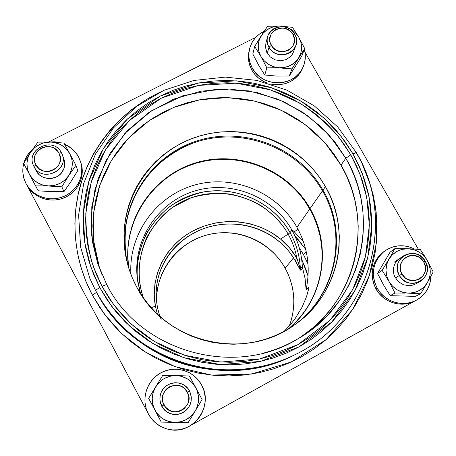 <?xml version="1.0" encoding="UTF-8"?>
<svg xmlns="http://www.w3.org/2000/svg" width="456" height="456" viewBox="0 0 456 456"><rect width="100%" height="100%" fill="white"/><g stroke="black" fill="none" stroke-linecap="round" stroke-linejoin="round"><path stroke-width="0.68" d="M350.806 154.858L338.882 137.273C328.77 125.166 315.632 113.726 299.467 102.936L270.607 89.9L236.185 83.163L198.497 85.42L161.39 98.143L129.248 120.601L105.433 149.899L91.211 182.081L85.791 213.579C85.876 233.318 88.367 250.914 93.269 266.367L102.053 286.459C104.737 285.085 106.311 284.498 106.784 284.704L97.738 263.654L92.494 241.919L91.029 216.811L95.03 189.097L106.043 160.432L124.91 133.38L151.135 110.979L182.674 95.828L216.361 89.251L248.93 90.892L277.921 99.123L302.032 111.783L321.041 126.819L335.388 142.66L345.802 158.249L350.806 154.858L345.802 158.249C381.638 217.74 361.015 302.824 298.543 338.466C235.068 378.4 140.619 352.089 106.789 284.715C106.311 284.498 104.737 285.085 102.053 286.459L113.914 305.035L131.02 323.937L154.436 341.521L184.606 355.264L220.681 362.041L259.909 358.94L297.899 344.633L329.916 320.363L352.693 289.64L365.41 256.774L369.343 225.35L366.755 197.505L359.955 174.027L350.806 154.858L356.991 166.959L361.978 179.596L365.712 192.66L368.152 206.032L369.274 219.581L369.046 233.187L367.479 246.724L364.561 260.062L360.325 273.064L354.796 285.616L348.019 297.574L340.056 308.837L330.97 319.274L320.853 328.787L309.795 337.275L297.899 344.633L285.285 350.801L272.072 355.691L258.398 359.265L244.393 361.471L230.206 362.281L215.979 361.688L201.86 359.693L187.997 356.318L174.528 351.587L161.589 345.557L149.323 338.289L137.849 329.859L127.287 320.357L117.739 309.88L109.297 298.543L102.053 286.459L96.068 273.754L91.399 260.564L88.082 247.027L86.15 233.267L85.603 219.433L86.446 205.662L88.663 192.084L92.215 178.826L97.065 166.024L103.159 153.797L110.426 142.249L118.788 131.493L128.164 121.621L138.459 112.723L149.574 104.874L161.39 98.143L173.81 92.579L186.703 88.236L199.962 85.147L213.459 83.328L227.071 82.798L240.677 83.556L254.152 85.591L267.376 88.891L280.235 93.417L292.604 99.129L304.38 105.98L315.455 113.903L325.726 122.841L335.097 132.702L343.488 143.406L350.806 154.858M296.959 339.395C356.29 304.027 375.379 222.374 340.997 165.095L345.802 158.249L340.997 165.095L334.157 154.356L326.314 144.318L317.541 135.067L307.931 126.694L297.563 119.261L286.533 112.843L274.945 107.491L262.907 103.25L250.515 100.166L237.895 98.262L225.15 97.561L212.399 98.069L199.762 99.79L187.348 102.703L175.275 106.789L163.653 112.016L152.595 118.338L142.198 125.713L132.571 134.064L123.81 143.326L115.989 153.41L109.206 164.234L103.523 175.697L98.998 187.69L95.692 200.099L93.634 212.815L92.859 225.703L93.383 238.642L95.201 251.507L98.314 264.172M294.508 324.923C336.705 294.838 348.766 233.768 322.962 190.141L325.424 186.618C352.049 231.517 338.985 294.57 294.855 324.678C245.111 361.921 164.821 342.952 136.669 286.966C130.889 276.154 127.059 264.748 125.189 252.749C117.3 202.276 149.631 151.7 197.414 136.669C245.106 121.279 300.766 142.984 325.424 186.618L322.962 190.141C298.686 147.145 243.857 125.759 196.884 140.938C149.819 155.77 117.99 205.616 125.765 255.326L126.717 259.624M89.786 278.285L95.64 290.62C95.72 290.113 97.111 289.121 99.813 287.645L90.881 267.199L84.73 242.427L83.288 213.476L88.817 181.431L103.301 148.69L127.537 118.896L160.238 96.062L197.984 83.134L236.316 80.843L271.32 87.7L300.669 100.958L323.674 117.768L340.763 135.871L352.898 153.757L356.199 152.749C397.586 220.727 370.015 319.32 294.947 354.722C225.954 390.877 130.752 360.354 95.64 290.62L89.786 278.285L80.644 247.169L78.609 215.044L83.693 183.483L95.543 153.98L113.504 127.891L136.657 106.373L163.869 90.345L193.874 80.461L225.298 77.11L256.739 80.376L286.824 90.106L314.23 105.855L337.731 126.95L356.267 152.492L352.898 153.757L362.207 173.251L369.126 197.123L371.771 225.452L367.787 257.423L354.859 290.86L331.694 322.135L299.125 346.845L260.467 361.414L220.539 364.578L183.825 357.686L153.113 343.693L129.287 325.795L111.88 306.552L99.813 287.645C97.111 289.121 95.72 290.113 95.64 290.62L96.404 292.096L95.64 290.62C107.137 311.995 127.537 337.463 162.991 355.121C198.126 372.637 250.395 376.77 294.947 354.722C370.038 319.331 397.729 220.601 356.284 152.521M154.042 95.241L143.184 101.506L131.351 109.856L120.378 119.318L110.38 129.823L101.454 141.269L93.697 153.564L87.181 166.588L81.994 180.223L78.181 194.347L75.799 208.82L74.875 223.508L75.428 238.26L77.469 252.932L80.98 267.381L85.939 281.455L92.306 295.009C94.951 293.567 96.319 292.592 96.404 292.096C107.776 313.232 127.936 338.415 162.986 355.862C197.71 373.179 249.381 377.266 293.425 355.463C225.207 391.214 131.123 361.044 96.404 292.096C96.319 292.592 94.951 293.567 92.306 295.009L100.018 307.908L109.001 320.015L119.176 331.198L130.439 341.344L142.671 350.345L155.752 358.102L169.546 364.538L183.916 369.577L198.708 373.179L213.773 375.299L228.946 375.921L244.074 375.043L259.008 372.672L273.594 368.847L287.673 363.609L301.12 357.014L313.796 349.142L325.573 340.073L336.346 329.91L346.013 318.761L354.483 306.745L361.688 293.977L367.559 280.594L372.056 266.726L375.14 252.51L376.793 238.089L377.015 223.588L375.807 209.156L373.19 194.923L369.206 181.021L362.446 164.479L370.876 186.253L376.2 212.405L376.422 242.695L369.257 275.891L352.75 309.419L326.262 339.486L291.281 362.001L251.473 374.057L211.459 375.071L175.212 366.715L145.059 351.895L121.627 333.581L104.384 314.11L92.306 295.009C80.176 272.027 70.116 238.345 77.594 197.191C84.913 156.345 116.451 110.95 163.824 90.567M147.67 412.543L26.841 185.028L147.67 412.543M414.618 301.12L191.571 424.912L414.618 301.12M304.973 52.149L418.374 249.324L304.973 52.149M48.57 142.021L255.867 37.267L48.57 142.021M302.385 335.844L312.736 327.921L322.21 319.029L330.72 309.271L338.187 298.743L344.542 287.554L349.735 275.817L353.719 263.642L356.467 251.165L357.96 238.488L358.194 225.743L357.168 213.049L354.905 200.52L351.428 188.282L346.777 176.438L340.997 165.095L324.934 142.745L304.608 124.146L280.896 110.073L254.813 101.095L227.447 97.601L199.962 99.75L173.519 107.491L149.272 120.532L128.284 138.362L111.526 160.261L99.79 185.307L93.679 212.405L93.548 240.352L99.482 267.86L102.058 274.945M325.424 186.618L330.11 195.875L333.872 205.542L336.676 215.528L338.494 225.737L339.298 236.077L339.076 246.451L337.833 256.762L335.57 266.908L332.304 276.792L328.058 286.322L322.877 295.397L316.795 303.924L309.875 311.824L302.18 319.018L293.784 325.424L284.766 330.976L275.207 335.622L265.21 339.304L254.87 341.983L244.291 343.636L233.575 344.234L222.83 343.778L212.177 342.268L201.706 339.714L191.537 336.14L181.767 331.592L172.499 326.108L163.824 319.747L155.827 312.577L148.593 304.665L142.186 296.098L136.669 286.966L132.103 277.362L128.518 267.376L125.959 257.116L124.437 246.679L123.958 236.174L124.539 225.703L126.152 215.369L128.786 205.268L132.405 195.504L136.977 186.156L142.443 177.327L148.753 169.085L155.838 161.515L163.636 154.675L172.06 148.639L181.038 143.446L190.483 139.154L200.298 135.791L210.398 133.386L220.687 131.955L231.072 131.522L241.452 132.075L251.74 133.614L261.835 136.116L271.651 139.57L281.095 143.942L290.084 149.18L298.532 155.251L306.358 162.097L313.494 169.649L319.867 177.851L325.424 186.618M294.867 340.66L298.543 338.466C235.119 378.394 140.579 352.066 106.784 284.704L97.738 263.654L91.65 235.399L91.793 206.705L98.08 178.889L110.141 153.199L127.361 130.735L148.918 112.455L173.821 99.089L200.971 91.166L229.191 88.977L257.281 92.574L284.065 101.791L308.416 116.24L329.295 135.318L345.802 158.249L350.316 166.828L354.46 176.369L358.068 186.909L360.947 198.491L362.868 211.105L363.575 224.694L362.782 239.149L360.223 254.277L355.634 269.804L348.806 285.359L339.612 300.504L328.058 314.737L314.269 327.55L298.543 338.466C287.742 344.844 276.313 349.644 264.258 352.87M352.898 153.757L345.448 142.107L336.916 131.22L327.38 121.193L316.931 112.108L305.668 104.048L293.692 97.082L281.113 91.274L268.037 86.668L254.585 83.317L240.882 81.242L227.042 80.473L213.197 81.008L199.471 82.855L185.991 85.996L172.87 90.408L160.238 96.062L148.217 102.908L136.914 110.888L126.437 119.934L116.896 129.971L108.38 140.915L100.987 152.657L94.78 165.095L89.843 178.119L86.218 191.605L83.961 205.417L83.095 219.433L83.642 233.512L85.608 247.511L88.977 261.294L93.725 274.717L99.813 287.645L107.183 299.945L115.767 311.488L125.485 322.147L136.236 331.825L147.909 340.404L160.398 347.803L173.565 353.942L187.273 358.752L201.387 362.189L215.756 364.219L230.234 364.823L244.672 363.991L258.928 361.745L272.842 358.108L286.288 353.121L299.125 346.845L311.226 339.349L322.477 330.714L332.772 321.03L342.011 310.399L350.111 298.942L356.997 286.767L362.617 273.999L366.926 260.764L369.884 247.198L371.475 233.426L371.697 219.581L370.557 205.798L368.066 192.198L364.264 178.912L359.191 166.058L352.898 153.757M322.455 190.864C348.127 234.281 336.197 295.032 294.291 325.071C336.197 295.032 348.127 234.281 322.455 190.864L323.122 190.42L322.455 190.864C297.814 147.163 241.543 126.016 194.233 142.671C174.038 150.463 157.303 162.917 144.039 180.029C136.264 191.936 130.559 204.807 126.933 218.629C124.596 232.76 124.568 246.958 126.853 261.22L125.879 255.856C118.132 206.3 149.853 156.607 196.775 141.822C243.601 126.682 298.258 148 322.455 190.864L310.063 208.574L322.455 190.864M288.796 328.645C323.709 299.883 332.487 246.895 310.063 208.574C332.487 246.895 323.709 299.883 288.796 328.645M128.569 267.541C122.054 221.964 151.517 176.546 194.701 163.128C237.804 149.403 287.907 169.13 310.063 208.574C287.907 169.13 237.804 149.403 194.701 163.128C151.517 176.546 122.054 221.964 128.569 267.541M309.761 209.008C332.11 247.203 323.407 300.002 288.659 328.73L295.437 322.381L301.701 315.238L307.213 307.521L311.915 299.313L315.769 290.694L318.744 281.745L320.819 272.563L321.964 263.226L322.192 253.827L321.486 244.462L319.873 235.21L317.359 226.159L313.973 217.398L309.761 209.008L296.959 227.299L309.761 209.008C287.662 169.66 237.713 149.973 194.712 163.63C151.631 176.979 122.197 222.237 128.62 267.7L127.709 254.117L128.221 244.638L129.675 235.285L132.046 226.136L135.312 217.284L139.433 208.814L144.364 200.8L150.064 193.321L156.465 186.447L163.505 180.234L171.12 174.745L179.236 170.025L187.775 166.109L196.65 163.043L205.781 160.843L215.089 159.532L224.483 159.121L233.877 159.611L243.179 160.991L252.316 163.254L261.191 166.377L269.73 170.327L277.852 175.075L285.484 180.576L292.552 186.778L298.999 193.623L304.75 201.056L309.761 209.008M284.099 331.341L289.754 325.442L294.844 319.063L302.231 306.916L306.614 296.377L308.507 289.469L308.769 287.217L306.096 289.634C310.724 267.706 307.68 246.924 296.959 227.299C277.39 192.318 233.706 174.158 195.105 184.902C156.454 195.424 128.375 233.814 130.923 274.398M161.133 319.388C157.656 310.667 155.998 301.752 156.157 292.655C156.55 262.303 179.761 233.991 211.692 226.17C243.116 218.612 276.866 231.665 293.55 257.782L285.16 268.139L288.124 274.13L290.5 280.383L292.256 286.835L293.373 293.436L293.841 300.111L293.653 306.802L292.809 313.449L291.316 319.987L289.366 325.886C296.451 305.987 295.049 286.738 285.16 268.139L293.55 257.782L300.248 269.935L300.629 270.157L302.584 268.042L305.132 278.707L306.096 289.634L308.769 287.217L308.775 287.935M303.457 254.562L299.29 247.864L303.457 254.562L306.175 251.387L303.457 254.562L308.022 263.995L303.457 254.562M305.435 248.993L295.009 236.191L298.589 240.044L305.714 249.421M303.462 241.783L294.245 231.745L298.047 229.294L294.245 231.745L291.418 229.214M139.017 288.574L138.892 290.894M140.528 293.561L137.245 278.086C132.833 239.634 158.26 201.9 194.797 190.978C231.272 179.818 273.286 196.701 291.88 230.018L290.079 232.651C271.759 199.785 230.314 183.13 194.347 194.153C158.317 204.932 133.249 242.165 137.598 280.081L140.1 292.889L137.598 280.081C135.996 266.156 138.721 251.062 145.766 234.8C151.694 224.329 159.594 214.964 169.461 206.699C180.297 199.528 191.97 194.547 204.482 191.765C250.321 185.575 280.383 213.83 290.079 232.651L288.135 234.139C283.016 224.637 274.375 215.374 262.217 206.351C253.171 200.839 242.609 196.758 230.525 194.108C217.694 192.711 204.573 193.925 191.172 197.756L172.676 207.246C161.726 215.916 153.113 225.937 146.832 237.302C136.509 260.444 138.065 282.452 143.44 297.922C129.698 259.675 149.705 215.135 186.407 199.631C222.938 183.705 268.806 199.278 288.135 234.139L280.548 239.047L271.246 232.469L261.1 227.379L250.167 223.793L238.813 221.844L227.156 221.553L215.523 222.95L203.992 226.09L193.327 230.753C186.493 234.338 180.28 238.921 174.688 244.507L167.312 253.205L161.51 262.798L157.337 273.138L154.909 283.923L154.253 295.026L155.393 306.09L157.354 314.059L155.393 306.09L151.278 307.789L155.393 306.09C149.933 276.53 165.22 245.624 193.327 230.753C221.616 216.013 257.087 219.661 280.548 239.047L288.135 234.139C292.342 241.68 295.254 249.688 296.867 258.164L289.509 247.859L280.548 239.047C287.052 244.427 292.495 250.806 296.867 258.164C295.254 249.688 292.342 241.68 288.135 234.139L290.079 232.651C296.309 243.852 299.734 255.856 300.361 268.658L296.867 258.164L295.226 260.575L300.629 270.157L296.867 258.164L295.226 260.575L289.554 252.134L285.068 246.941L280.104 242.193L274.649 237.907L268.835 234.156L262.702 230.975L256.249 228.348L249.512 226.301L242.638 224.888L235.638 224.095L228.507 223.942L221.359 224.437L214.32 225.577L207.377 227.362L200.56 229.801L194.034 232.856L187.843 236.51L182.115 240.671L176.86 245.322L172.094 250.464L167.916 255.97L164.348 261.807L161.378 267.968L159.07 274.341L157.428 280.873L156.448 287.559L156.157 292.638L156.482 300.618M290.079 232.651L291.88 230.018C298.195 241.372 301.672 253.542 302.311 266.526L300.361 268.658C299.734 255.856 296.309 243.852 290.079 232.651M300.361 268.658L300.629 270.157L302.584 268.042L302.311 266.526L300.361 268.658M303.457 241.771L294.245 231.745M308.062 276.131L306.592 271.098L301.661 259.242L308.062 276.131M156.493 299.575C156.95 269.011 179.385 241.458 208.734 234.521C238.066 227.453 270.459 241.691 285.16 268.139L281.626 262.462L277.556 257.155L273.001 252.265L267.991 247.842L262.582 243.92L256.819 240.54L250.766 237.73L244.467 235.513L237.986 233.917L231.38 232.953L224.717 232.634L218.059 232.959L211.459 233.928L204.989 235.53L198.702 237.753L192.666 240.586L186.926 243.988L181.551 247.939L176.586 252.402L172.077 257.332L168.076 262.685L164.61 268.419L161.732 274.466L159.452 280.776L157.81 287.297L156.818 293.949M156.59 301.61L156.157 292.638C156.055 300.96 157.354 308.934 160.062 316.549M33.989 166.543L35.91 164.844C27.793 150.896 51.927 138.721 58.949 153.148L61.378 152.64C53.033 135.5 24.35 149.956 33.989 166.543L33.573 165.699C25.262 149.095 53.335 136.008 61.378 152.64L62.381 154.972C68.628 171.353 41.587 182.463 33.989 166.543L36.149 170.8L33.989 166.543C42.385 183.819 71.13 169.125 61.378 152.64L58.949 153.148L60.346 157.81L59.776 162.661L58.773 164.924L55.507 168.691L51.009 170.983L48.507 171.456L43.48 170.96L39.051 168.635L35.91 164.844L34.981 162.57L34.576 157.708L35.118 155.308L37.58 151.021L39.41 149.3L41.542 147.949L46.392 146.564L51.403 147.06L53.728 148.006L57.576 151.107L58.949 153.148C67.146 167.021 42.972 179.368 35.91 164.844L33.989 166.543M269.011 47.224L271.32 45.349C263.072 32.051 285.684 20.645 292.9 34.399L294.667 34.2C286.094 17.858 259.219 31.407 269.011 47.224C267.102 43.753 266.669 40.162 267.712 36.451C270.613 24.784 289.024 23.273 294.667 34.2C296.765 38.019 297.101 41.929 295.676 45.931C292.085 56.914 274.438 57.792 269.011 47.224L267.273 53.278L269.011 47.224C277.636 63.692 304.557 49.926 294.667 34.2L292.9 34.399L294.394 38.84L294.445 41.165L293.145 45.583L291.84 47.509L288.169 50.416L283.575 51.716L281.147 51.693L276.496 50.297L272.705 47.304L270.351 43.189L269.832 40.897L269.792 38.566L271.109 34.149L274.107 30.609L276.097 29.344L280.679 28.055L283.096 28.084L287.73 29.48L291.515 32.45L292.9 34.399C301.211 47.629 278.57 59.194 271.32 45.349L269.011 47.224M399.348 275.492L401.975 274.016C393.277 259.943 416.106 247.46 423.772 262.029L425.254 261.242C416.151 243.937 389.014 258.757 399.348 275.492C395.694 267.632 397.119 261.066 403.617 255.799C412.173 251.398 419.383 253.211 425.254 261.242C429.113 269.775 427.289 276.598 419.782 281.717C411.489 285.142 404.677 283.068 399.348 275.492L395.38 277.904L399.348 275.492C408.508 292.94 435.691 277.875 425.254 261.242L423.772 262.029L425.391 266.743L425.117 271.662L422.974 276.028L419.292 279.18L414.629 280.634L412.15 280.639L407.368 279.214L405.253 277.835L401.975 274.016L400.944 271.719L400.271 266.8L400.664 264.366L402.819 260.005L404.506 258.256L408.753 255.924L411.158 255.44L413.626 255.434L418.391 256.853L422.313 259.971L423.772 262.029C432.544 276.028 409.682 288.682 401.975 274.016L399.348 275.492M161.772 406.188L164.006 404.922C155.428 390.137 179.841 376.787 187.319 392.097L189.479 390.94L187.473 388.045L184.874 385.668L181.819 383.941L178.45 382.943L174.944 382.726L171.473 383.302L168.207 384.642L165.311 386.677L162.929 389.31L161.185 392.411L160.164 395.819L159.919 399.37L160.461 402.887L161.772 406.188C159.799 402.34 159.395 398.322 160.563 394.138C163.852 380.914 183.631 378.759 189.479 390.94C193.333 400.681 190.682 408.126 181.539 413.267C173.143 415.957 166.554 413.598 161.772 406.188L163.778 409.106L166.383 411.494L169.455 413.233L172.835 414.23L176.364 414.447L179.846 413.86L183.124 412.503L186.019 410.451L188.391 407.801L190.123 404.689L191.127 401.274L191.355 397.729L190.796 394.223L189.479 390.94L187.319 392.097L188.841 397.062L188.362 402.255L187.382 404.683L184.121 408.753L179.573 411.266L177.025 411.808L174.42 411.836L169.467 410.366L165.454 407.088L163.009 402.505L162.501 399.94L163.003 394.748L165.431 390.131L167.266 388.267L169.415 386.796L174.352 385.246L179.482 385.708L181.876 386.682L184.036 388.113L187.319 392.097C195.983 406.803 171.524 420.341 164.006 404.922L161.772 406.188M26.026 183.603L25.906 183.369C22.732 177.042 22.002 170.447 23.718 163.579L23.005 167.278L22.891 172.881L23.912 178.399L26.026 183.603L29.167 188.294L33.203 192.29L37.985 195.436L43.32 197.608L49.009 198.719L54.823 198.73L60.534 197.642L65.926 195.493L70.794 192.369L74.938 188.396L78.21 183.734L80.484 178.558L81.675 173.069L81.744 167.483L80.683 162.005L78.54 156.847L80.906 162.792C84.639 176.347 76.597 191.674 62.888 196.85C49.231 202.156 32.621 196.183 26.026 183.603M23.809 163.248C25.365 157.77 28.306 153.108 32.633 149.26L29.885 152.008L26.579 156.636L23.809 163.248M48.53 142.027L54.475 141.793L60.334 142.722L55.717 141.896L48.53 142.027M64.552 144.164C70.691 146.866 75.354 151.096 78.54 156.847L75.4 152.207L71.381 148.263L64.552 144.164M26.898 185.125C33.533 197.556 50.029 203.376 63.555 198.064C77.127 192.882 85.061 177.675 81.362 164.228L82.194 168.897L82.131 174.454L80.946 179.915L78.683 185.062L75.428 189.702L71.307 193.652L66.473 196.753L61.11 198.89L55.427 199.979L49.647 199.967L43.993 198.862L38.686 196.701L33.932 193.572L29.919 189.599L26.898 185.125M148.445 414.099L146.353 409.146C141.594 394.588 149.311 377.631 163.248 371.651C177.122 365.524 194.41 371.497 201.546 384.881L203.832 390.347L205.023 396.167L205.069 402.118L203.963 407.983L201.74 413.529L198.491 418.54L194.336 422.826L189.428 426.217L183.962 428.583L178.148 429.826L172.208 429.894L166.377 428.788L160.888 426.548L155.941 423.259L151.74 419.058L148.445 414.099L146.176 408.582L145.031 402.722L145.042 396.748L146.205 390.889L148.479 385.366L151.768 380.395L155.946 376.16L160.848 372.826L166.292 370.517L172.066 369.314L177.948 369.269L183.722 370.375L189.16 372.592L194.068 375.835L198.246 379.985L201.546 384.881C214.343 406.171 192.563 435.742 168.406 429.313C159.554 427.158 152.897 422.091 148.445 414.099M384.077 251.467L383.12 252.191C371.629 262.331 369.252 274.592 375.989 288.984L377.197 288.243C370.414 273.777 372.803 261.442 384.357 251.25C393.87 244.741 403.987 244.017 414.703 249.067L409.459 246.941L403.908 245.852L398.282 245.858L392.804 246.958L387.68 249.118L383.103 252.253L379.249 256.243L376.268 260.946L374.279 266.179L373.361 271.736L373.549 277.413L374.843 282.988L377.197 288.243L375.989 288.984C383.131 302.151 400.761 308 413.769 301.519L414.988 300.943M430.966 276.193L430.059 282.811L428.121 288.067L425.18 292.803L421.35 296.85L416.773 300.037L411.625 302.242L406.108 303.382L400.436 303.411L394.828 302.317L389.504 300.151L384.67 296.998L380.509 292.974L377.197 288.243C384.38 301.49 402.112 307.367 415.188 300.852C425.077 295.67 430.333 287.457 430.966 276.193M383.148 252.168L378.035 257.161L375.071 261.835L373.093 267.039L372.181 272.568L372.37 278.211L373.652 283.757L375.989 288.984L379.284 293.687L383.416 297.688L388.227 300.823L393.522 302.978L399.097 304.061L404.74 304.038L410.223 302.904L413.826 301.49M251.9 70.195L252.39 68.275C248.908 61.919 248.007 55.318 249.683 48.473C251.894 40.669 256.711 34.935 264.138 31.276L258.86 34.519L255.007 38.23L252.003 42.607L249.951 47.504L248.947 52.714L249.027 58.054L250.19 63.31L252.39 68.275L251.9 70.195C255.309 76.038 260.228 80.25 266.652 82.821L263.671 81.476L259.019 78.466L255.046 74.659L251.9 70.195C248.44 63.874 247.54 57.308 249.204 50.496L248.474 54.714L248.554 60.027L249.711 65.254L251.9 70.195M304.357 49.419L305.138 53.289L305.263 58.607L304.312 63.829L302.311 68.742L299.335 73.159L295.505 76.91L290.956 79.851L285.872 81.858L280.446 82.861L274.882 82.815L269.405 81.721L264.229 79.618L259.549 76.591L255.554 72.76L252.39 68.275C262.61 88.264 295.779 87.13 303.308 66.644C305.6 61.058 305.947 55.313 304.357 49.419M302.921 67.608L301.547 70.651L298.589 75.046L294.775 78.78L290.255 81.704L285.194 83.704L279.796 84.702L274.267 84.656L271.081 84.149C285.65 86.241 296.138 81.048 302.539 68.565L303.303 66.661M62.358 171.707C56.567 181.345 40.27 180.473 35.876 170.265L39.085 174.597L41.41 176.352L44.055 177.635L49.881 178.587L55.66 177.304L58.26 175.873L60.517 173.981L63.709 169.142L64.513 166.372L64.746 163.516L63.612 158.232C65.453 162.889 65.037 167.38 62.358 171.707M45.19 185.849L48.518 185.934C39.94 185.347 33.562 181.442 29.383 174.232L35.608 185.923L45.19 185.849L35.608 185.923L38.253 190.802L51.328 191.657L63.931 191.674L61.834 186.817L68.725 175.6L75.935 165.334L69.768 153.7C73.433 161.116 73.085 168.418 68.725 175.6L64.906 180.029L60.032 183.369L54.441 185.381L48.518 185.934L42.664 184.976L37.289 182.588L32.758 178.917L29.383 174.232C25.747 166.748 26.14 159.435 30.558 152.293L23.666 163.487L29.383 174.232L27.394 168.845L26.927 163.134L28.01 157.485L30.558 152.293C35.471 145.458 42.197 142.061 50.736 142.09C59.24 142.688 65.584 146.553 69.768 153.7L75.935 165.334L77.731 170.618L71.011 181.556L63.931 191.674L61.834 186.817L68.725 175.6C63.857 182.485 57.12 185.928 48.518 185.934L61.834 186.817L45.19 185.849M63.954 143.081L69.768 153.7L63.954 143.081L50.736 142.09L63.954 143.081M38.253 190.802L23.666 163.487L30.558 152.293L37.911 142.129L50.736 142.09L37.911 142.129L30.558 152.293L34.405 147.892L36.731 146.091L41.998 143.435L44.848 142.62L50.736 142.09L53.677 142.386L59.297 144.062L61.885 145.418L66.394 149.049L69.768 153.7L71.774 159.047L72.219 161.874L71.951 167.591L70.161 173.069L68.725 175.6L75.935 165.334L77.731 170.618M164.24 392.063L163.151 394.28M180.325 413.712C169.478 415.861 162.718 411.54 160.039 400.756M171.308 422.324L174.728 422.404C165.95 421.897 159.355 417.821 154.937 410.183L161.287 422.102L171.308 422.324L161.287 422.102L154.937 410.183C151.078 402.249 151.329 394.44 155.701 386.756L148.639 398.333L154.937 410.183L152.8 404.466L152.207 398.379L153.199 392.337L155.701 386.756C160.586 379.403 167.386 375.681 176.113 375.596C184.811 376.109 191.372 380.15 195.789 387.708C199.682 395.569 199.477 403.366 195.168 411.09L202.082 399.57L195.789 387.708L202.082 399.57L195.168 411.09L191.355 415.872L186.441 419.503L180.77 421.732L174.728 422.404L168.726 421.464L163.185 418.99L160.706 417.217L156.55 412.777L148.639 398.333L157.468 384.26L161.886 380.059L164.456 378.429L170.105 376.24L173.086 375.721L179.499 375.681L172.721 375.516L179.122 375.869L182.064 376.531L187.57 378.987L192.25 382.801L195.789 387.708L194.17 384.716L197.055 390.478L198.463 396.395L198.303 402.5L196.582 408.371L195.168 411.09C190.334 418.505 183.517 422.279 174.728 422.404L188.106 422.689L195.168 411.09L188.106 422.689L171.308 422.324M189.388 376.006L194.17 384.716L189.388 376.006L179.499 375.681L189.388 376.006M162.763 375.356L172.721 375.516L162.763 375.356L155.701 386.756L162.763 375.356M160.033 400.75L161.333 405.504L162.855 408.148L164.861 410.434L167.272 412.281L170.002 413.609L172.944 414.373L175.976 414.544L178.986 414.111M415.268 296.383L420.637 293.767L408.291 293.157C399.895 292.615 393.46 288.705 388.979 281.426L395.01 293.02L404.991 293.077L395.01 293.02L390.171 295.653L415.268 296.383L420.637 293.767L427.42 282.572L433.2 271.93L427.221 260.393C431.205 267.877 431.273 275.27 427.42 282.572L423.943 287.08L419.377 290.489L414.037 292.564L408.291 293.157L402.528 292.228L397.153 289.839L392.53 286.151L388.979 281.426C385.024 273.879 384.995 266.469 388.911 259.207L382.128 270.38L388.979 281.426L386.745 275.988L385.97 270.208L386.711 264.486L388.911 259.207C393.323 252.265 399.69 248.782 408.017 248.759C416.345 249.307 422.746 253.183 427.221 260.393L433.2 271.93L427.42 282.572C423.054 289.571 416.676 293.1 408.291 293.157L420.637 293.767L427.42 282.572L429.586 277.276L430.122 274.444L430.065 268.652L428.52 263.026L425.545 257.555L427.221 260.393L425.596 257.936L421.486 253.735L419.075 252.06L413.734 249.688L408.017 248.759L411.226 248.885L404.746 248.68L408.017 248.759L402.306 249.329L399.57 250.173L396.982 251.364L392.416 254.733L388.911 259.207L390.501 256.466L382.128 270.38L377.568 273.48L383.467 284.818L390.171 295.653L395.01 293.02L388.979 281.426L382.128 270.38L377.568 273.48L390.028 252.208L394.828 248.674L404.746 248.68L394.828 248.674L390.501 256.466L394.828 248.674L390.028 252.208M420.278 249.472L425.545 257.555L420.278 249.472L411.226 248.885L420.278 249.472M399.616 258.524L396.999 260.798L395.323 263.095L394.138 265.7L393.488 268.504L393.408 271.405L393.887 274.284L394.924 277.037L398.458 281.74L403.48 284.783L409.214 285.712L412.07 285.319L414.778 284.373M276.41 67.67L279.619 67.756C271.405 67.14 265.175 63.39 260.935 56.504L266.857 67.876L276.41 67.67L266.857 67.876L264.742 75.001L276.86 76.106L289.326 75.992L291.948 68.902L304.682 48.57L298.805 37.249C302.567 44.323 302.488 51.266 298.572 58.066L295.072 62.25L290.535 65.39L285.262 67.271L279.619 67.756L273.999 66.81L268.778 64.501L264.32 60.984L260.935 56.504C257.201 49.368 257.321 42.419 261.294 35.653L254.67 46.472L260.935 56.504L258.848 51.368L258.204 45.936L259.042 40.578L261.294 35.653C265.751 29.19 272.061 26.003 280.218 26.089C288.369 26.704 294.565 30.427 298.805 37.249L304.682 48.57L301.815 56.042L289.326 75.992L291.948 68.902L298.572 58.066C294.154 64.581 287.839 67.807 279.619 67.756L291.948 68.902L276.41 67.67M292.461 27.326L298.805 37.249L292.461 27.326L280.218 26.089L292.461 27.326M252.806 54.007L254.67 46.472L252.806 54.007L258.609 65.134L264.742 75.001L266.857 67.876L260.935 56.504L254.67 46.472L267.541 26.254L280.218 26.089L267.541 26.254L261.294 35.653L262.912 33.459L266.977 29.8L271.918 27.303L277.396 26.14L280.218 26.089L283.039 26.385L288.471 28.015L293.322 30.928L295.425 32.809L298.805 37.249L300.909 42.345L301.593 47.76L301.376 50.468L300.795 53.124L298.572 58.066L304.682 48.57L301.815 56.042M266.002 42.664L265.466 47.15L266.84 52.457L270.214 56.914L275.071 59.839L280.668 60.779L286.151 59.599L290.671 56.476L292.353 54.327L293.698 51.482M125.765 255.326L125.189 252.749M99.482 267.86L97.738 263.654M125.879 255.856L128.204 266.321M138.179 284.242L137.245 278.086M139.257 289.606L140.1 292.883M62.381 154.972L64.051 159.4M267.712 36.451L265.842 43.246M295.676 45.931L293.51 51.995M403.617 255.799L394.429 262.04M419.782 281.717L415.422 284.054M181.539 413.267L181.209 413.381M81.362 164.228L80.906 162.792M249.204 50.496L249.403 49.647"/></g></svg>
